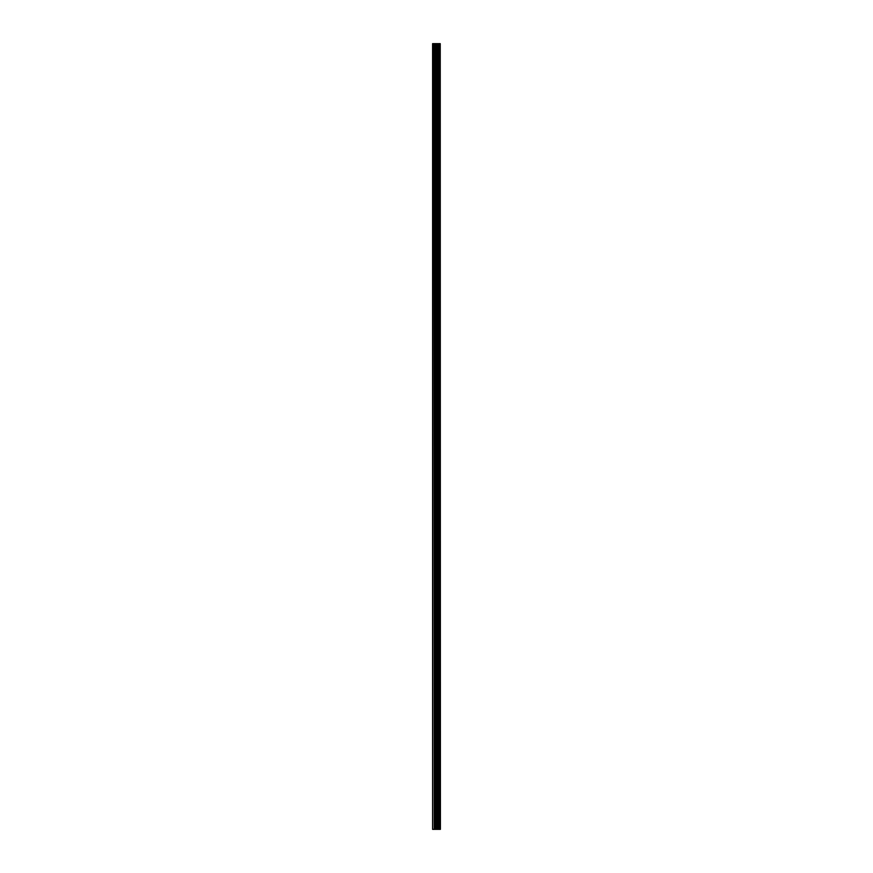 <?xml version="1.0" encoding="UTF-8"?>
<svg xmlns="http://www.w3.org/2000/svg" width="873" height="873" viewBox="0 0 873 873"><rect width="100%" height="100%" fill="white"/><g stroke="black" fill="none" stroke-linecap="round" stroke-linejoin="round"><path stroke-width="1.31" d="M440.232 43.65L440.407 829.35L440.232 43.65L432.593 43.65L432.593 829.35L433.041 43.65M433.041 829.35L440.232 829.35M440.079 829.35L440.079 43.65M437.602 829.35L437.602 43.65M437.46 829.35L437.46 43.65M439.37 829.35L439.37 43.65M439.315 829.35L439.315 43.65M439.239 829.35L439.239 43.65M439.075 829.35L439.075 43.65M438.606 829.35L438.606 43.65M438.442 829.35L438.442 43.65M438.377 829.35L438.377 43.65M438.311 829.35L438.311 43.65M437.122 829.35L437.122 43.65M436.806 829.35L436.806 43.65M436.118 829.35L436.118 43.65M435.802 829.35L435.802 43.65M434.547 829.35L434.547 43.65M434.23 829.35L434.23 43.65"/></g></svg>
